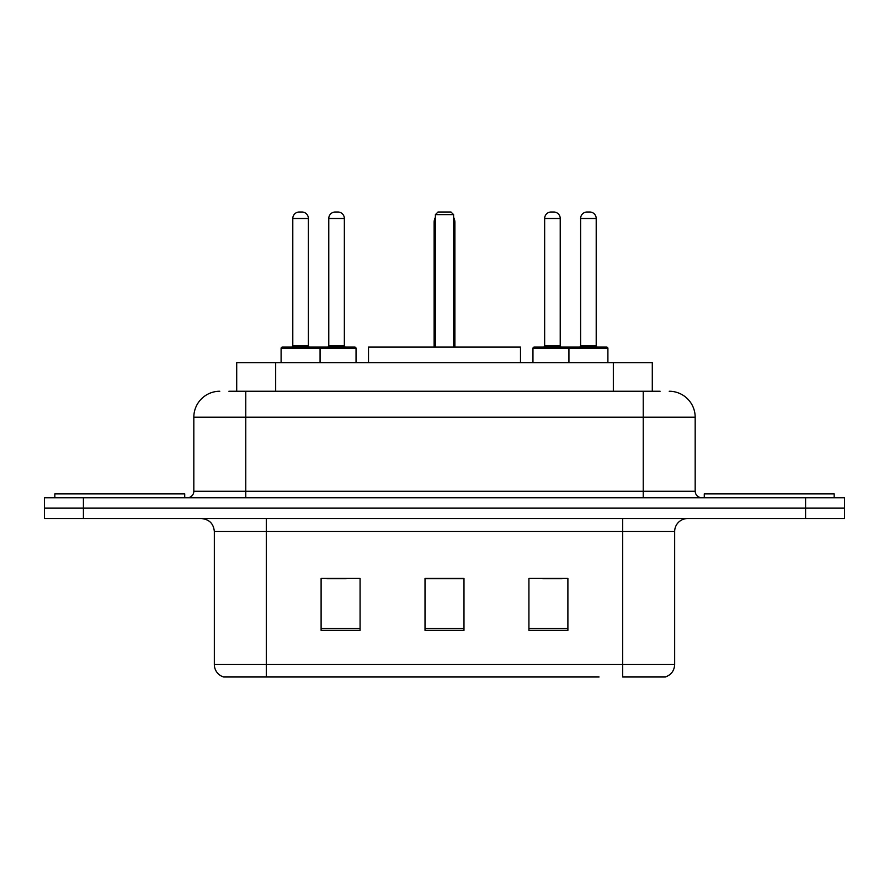 <?xml version="1.0" encoding="UTF-8"?>
<svg xmlns="http://www.w3.org/2000/svg" width="889" height="889" viewBox="0 0 889 889"><rect width="100%" height="100%" fill="white"/><g stroke="black" fill="none" stroke-linecap="round" stroke-linejoin="round"><path stroke-width="1.33" d="M228.895 391.249L245.775 391.249L228.895 391.249L236.707 391.249L236.707 362.668L652.293 362.668L652.293 391.249M219.794 391.249A25.981 25.981 0 0 0 193.824 417.219L193.824 491.261A6.49 6.49 0 0 1 187.323 497.751M669.206 391.249A25.981 25.981 0 0 1 695.176 417.219L245.775 417.219L245.775 391.249L660.105 391.249M695.176 417.219L695.176 491.261C695.565 495.206 697.732 497.373 701.677 497.751M83.41 497.751L44.45 497.751L44.45 508.141L83.41 508.141L44.45 508.141L44.45 518.531L83.41 518.531L83.41 508.141L805.59 508.141L83.41 508.141L83.41 497.751L805.59 497.751L805.59 508.141L844.55 508.141L805.59 508.141L805.59 518.531L83.41 518.531M805.59 518.531L844.55 518.531L844.55 497.751L805.59 497.751M289.936 676.996L224.339 676.996M674.662 664.528C674.295 670.751 671.184 674.907 665.305 676.996L622.7 676.996L622.7 664.528L674.662 664.528L674.662 531.522A12.991 12.991 0 0 1 687.653 518.531M223.695 676.996A12.991 12.991 0 0 1 214.338 664.528L214.338 531.522C213.571 523.632 209.237 519.309 201.347 518.531M567.893 630.368L567.893 578.417L528.922 578.417L528.922 630.368L567.893 630.368M360.078 630.368L360.078 578.417L321.107 578.417L321.107 630.368L360.078 630.368M463.98 630.368L463.98 578.417L425.02 578.417L425.02 630.368L463.98 630.368M599.064 676.996L266.3 676.996L266.3 664.528L622.7 664.528L622.7 531.522L214.338 531.522M326.819 578.672L346.31 578.672M542.69 578.672L562.181 578.672M463.98 578.672L425.02 578.672M184.723 497.751L184.723 493.862L54.84 493.862L54.84 497.751M520.487 362.668L520.487 347.088L368.513 347.088L368.513 362.668M435.41 214.605L438.01 212.004L450.99 212.004L453.59 214.605L435.41 214.605L435.41 347.088M453.59 214.605L453.59 347.088M454.89 347.088L454.89 222.394A10.39 10.39 0 0 0 453.59 217.361M434.11 347.088L434.11 222.394L435.41 222.394M834.16 497.751L834.16 493.862L704.277 493.862L704.277 497.751M318.384 347.088L354.744 347.088A1.3 1.3 0 0 1 356.044 348.388L281.102 348.388A1.3 1.3 0 0 1 282.402 347.088L318.773 347.088A1.3 1.3 0 0 1 320.073 348.388L320.073 362.668M308.383 218.494L292.792 218.494A6.49 6.49 0 0 1 299.282 212.004L301.882 212.004A6.49 6.49 0 0 1 308.383 218.494L308.383 345.788A1.3 1.3 0 0 0 309.683 347.088M292.792 218.494L292.792 345.788A1.3 1.3 0 0 1 291.492 347.088M281.102 348.388L281.102 362.668M607.898 348.388L568.927 348.388A1.3 1.3 0 0 1 570.227 347.088L606.598 347.088A1.3 1.3 0 0 1 607.898 348.388L607.898 362.668M596.208 218.494L580.617 218.494A6.49 6.49 0 0 1 587.118 212.004L589.718 212.004A6.49 6.49 0 0 1 596.208 218.494L596.208 345.788A1.3 1.3 0 0 0 597.508 347.088M580.617 218.494L580.617 345.788A1.3 1.3 0 0 1 579.317 347.088M570.227 347.088L534.256 347.088A1.3 1.3 0 0 0 532.956 348.388L568.927 348.388L568.927 362.668M328.774 218.494A6.49 6.49 0 0 1 335.264 212.004L337.864 212.004A6.49 6.49 0 0 1 344.354 218.494L328.774 218.494L328.774 345.788A1.3 1.3 0 0 1 327.474 347.088M344.354 218.494L344.354 345.788A1.3 1.3 0 0 0 345.654 347.088M356.044 348.388L356.044 362.668M571.916 348.388A1.3 1.3 0 0 0 570.616 347.088M544.646 218.494A6.49 6.49 0 0 1 551.136 212.004L553.736 212.004A6.49 6.49 0 0 1 560.226 218.494L544.646 218.494L544.646 345.788A1.3 1.3 0 0 1 543.346 347.088M560.226 218.494L560.226 345.788A1.3 1.3 0 0 0 561.526 347.088M532.956 348.388L532.956 362.668M275.668 391.249L275.668 362.668M613.332 391.249L613.332 362.668M245.775 497.751L245.775 417.219L193.824 417.219M193.824 491.261L695.176 491.261M643.225 391.249L643.225 497.751M622.7 518.531L622.7 531.522L674.662 531.522M214.338 664.528L266.3 664.528L266.3 518.531M463.98 628.556L425.02 628.556M360.078 628.556L321.107 628.556M567.893 628.556L528.922 628.556M453.59 222.394L454.89 222.394M292.792 345.788L308.383 345.788M580.617 345.788L596.208 345.788M328.774 345.788L344.354 345.788M544.646 345.788L560.226 345.788M435.41 217.361A10.39 10.39 0 0 0 434.11 222.394"/></g></svg>
